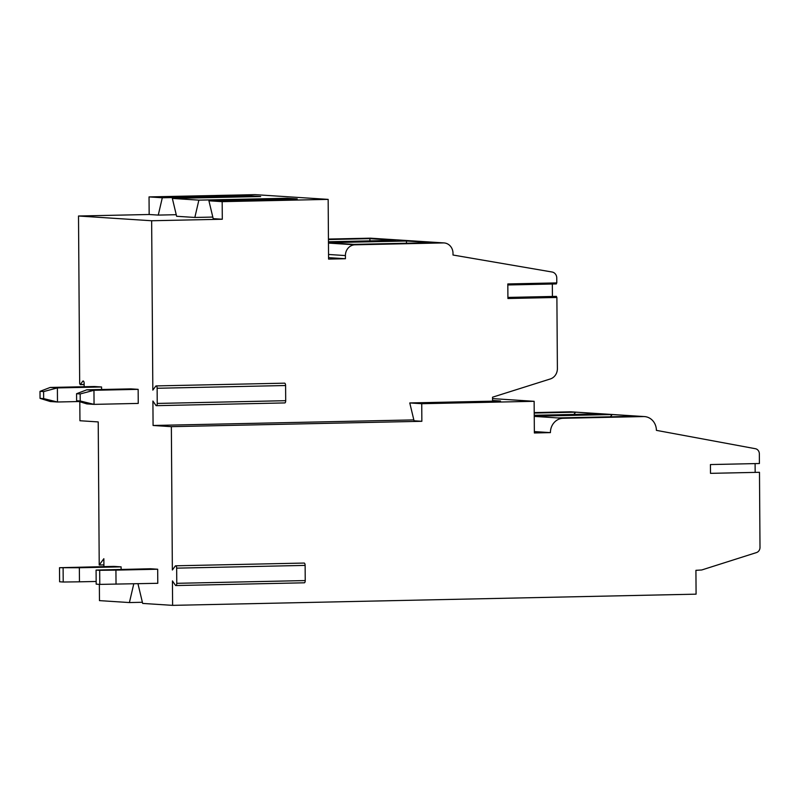 <?xml version="1.0" encoding="UTF-8"?>
<svg xmlns="http://www.w3.org/2000/svg" width="800" height="800" viewBox="0 0 800 800"><rect width="100%" height="100%" fill="white"/><g stroke="black" fill="none" stroke-linecap="round" stroke-linejoin="round"><path stroke-width="1.2" d="M534.22 413.05L575.64 412.17L570.32 411.82A14.08 12.84 93.7 0 1 571.32 411.84L644.46 416.58A14.08 12.84 93.7 0 1 656.4 430.36L755.39 448.71A5.28 4.82 93.7 0 1 759.35 453.81L759.41 463.51L710.44 464.56L710.5 473.35L759.48 472.3L760 547.41A5.28 4.82 93.7 0 1 756.47 552.58L701.72 569.98L695.92 570.33L696.09 594.16L172.61 605.36L172.44 580.91L175.38 585.21A2.29 0.93 -91.2 0 0 175.88 585.55A2.29 0.93 -91.2 0 0 176.77 583.32L176.67 568.15A2.29 0.93 -91.2 0 0 175.68 565.8A2.29 0.93 -91.2 0 0 175.25 566.08L172.36 570L171.36 426.66L421.86 421.3L421.74 403.71L409.77 402.94L500.5 401L494.18 400.59L494.18 401.13M644.46 416.58A14.08 12.84 93.7 0 0 643.45 416.56L563.17 418.28A14.08 12.84 93.7 0 0 550.42 432.62L534.36 432.97L534.14 401.31L421.74 403.71M171.36 426.66L153.08 425.48L413.83 419.9M409.77 402.94L414.05 420.79L421.86 421.3M494.18 400.59L492.57 400.62L492.55 397.19L550.32 378.96A10.56 9.63 93.7 0 0 557.39 368.62L556.89 297.46L556.24 296.51M156.35 405.67A2.29 0.93 -91.2 0 0 157.24 403.44L285.7 400.69A2.29 0.93 -91.2 0 1 284.81 402.92L156.35 405.67A2.29 0.93 -91.2 0 1 155.85 405.33L152.91 401.03L153.08 425.48M556.89 297.46L507.92 298.51L507.82 283.95L556.79 282.9L556.76 277.98A6.16 5.62 93.7 0 0 552.07 272.01L453.01 255.02L453 253.26A10.56 9.63 93.7 0 0 444.05 242.93A10.56 9.63 93.7 0 0 443.29 242.92L354.97 244.81A10.56 9.63 93.7 0 0 345.41 255.57L345.44 258.73L328.57 259.09L328.16 199.38L222.18 201.65L222.3 219.24L151.65 220.75L152.83 390.12L155.72 386.2A2.29 0.93 -91.2 0 1 156.15 385.92A2.29 0.93 -91.2 0 1 157.13 388.27L285.59 385.52A2.29 0.93 -91.2 0 0 284.61 383.17L156.15 385.92M79.81 401.73L79.94 420.74L98.22 421.92L99.22 565L103.9 564.9M99.36 584.36L99.47 600.62L129.41 602.56L142.39 602.28M570.32 411.82L534.22 412.59M534.14 401.31L492.56 398.61M550.42 432.62L534.35 431.58M534.24 416.2L612.21 414.54L638.13 416.21L557.84 417.93L534.25 416.4M573.78 414.44L575.64 412.17L612.21 414.54L610.35 416.81M601.56 413.85L534.24 415.29M755.16 472.4L755.1 463.6M172.61 605.36L142.66 603.42L137.95 583.72M133.78 583.81L129.41 602.56M103.91 566.61L103.85 558.71L99.22 565M84.16 386.73L84.14 383.34A2.29 0.93 -91.2 0 0 83.15 380.99A2.29 0.93 -91.2 0 0 82.72 381.27L80.33 384.51L84.15 384.43M151.65 220.75L78.51 216.01L79.68 383.56L80.33 384.51M157.24 403.44L157.13 388.27M59.51 567.71L79.36 567.75L79.46 581.82L63.21 582.02L59.61 581.78L59.51 567.71L113.91 566.39L121.11 566.86L121.13 569.39M40 391.35L43.6 391.58L57.39 387.92L57.48 402L50.29 401.53L40.05 398.38L40 391.35L50.19 387.45L94.38 386.51L101.58 386.98L101.59 389.51M99.77 584.39L96.18 584.15L96.08 570.08L150.48 568.76L157.68 569.23L157.78 583.3L99.77 584.39L99.68 570.31L115.93 570.12L116.03 584.19M76.57 393.72L86.76 389.82L130.95 388.88L138.15 389.35L138.24 403.42L94.05 404.37L80.22 400.99L80.17 393.95L93.96 390.29L94.05 404.37L86.86 403.9L76.62 400.75L76.57 393.72L80.17 393.95M552.43 296.47L552.34 284.02M556.79 282.9L556.15 283.77M328.43 239.07L370.15 238.18A10.56 9.63 -86.3 0 1 370.91 238.2L444.05 242.93M328.44 239.53L369.86 238.65L395.77 240.32L328.45 241.76M328.46 242.68L406.43 241.01L432.34 242.69L353.66 244.38L328.46 242.74M345.44 258.73L328.56 257.64M328.16 199.38L255.02 194.64L149.04 196.91L162.3 197.77L250.62 195.88L260.66 196.53L172.35 198.42L198.87 200.14L287.19 198.25L297.23 198.9L208.92 200.79L222.18 201.65M287.19 198.25L286.99 199.12M222.3 219.24L213.19 218.65L208.92 200.79M162.3 197.77L158.27 215.09L149.16 214.5L149.04 196.91M198.87 200.14L194.84 217.46L176.62 216.28L172.35 198.42M250.62 195.88L250.42 196.75M158.27 215.09L176.25 214.7M194.84 217.46L212.82 217.07M78.51 216.01L149.16 214.5M369.86 238.65L369.94 240.88M406.43 241.01L406.51 243.25M285.7 400.69L285.59 385.52M175.88 585.55L304.35 582.8A2.29 0.93 -91.2 0 0 305.23 580.57L305.13 565.4A2.29 0.93 -91.2 0 0 304.14 563.06L175.68 565.8M121.11 566.86L79.36 567.75M63.11 567.95L63.21 582.02M79.46 581.82L96.16 581.47M50.19 387.45L57.39 387.92L101.58 386.98M43.6 391.58L43.65 398.62L57.48 402L79.16 401.53M40.05 398.38L43.65 398.62M96.08 570.08L99.68 570.31M157.68 569.23L115.93 570.12M86.76 389.82L93.96 390.29L138.15 389.35M76.62 400.75L80.22 400.99M563.17 418.28L557.84 417.93M643.45 416.56L638.13 416.21M443.29 242.92L370.15 238.18M354.97 244.81L328.46 243.09M345.41 255.57L328.54 254.47M82.72 381.27L83.6 381.25M176.77 583.32L305.23 580.57M176.67 568.15L305.13 565.4M507.91 297.42L556.44 296.38M507.82 284.97L556.38 283.93M84.15 384.56L80.13 384.64"/></g></svg>
